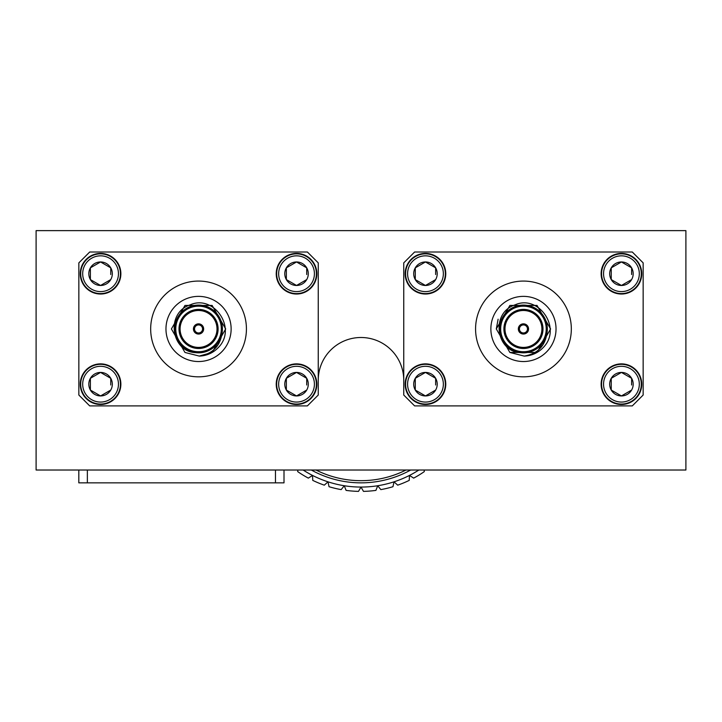 <?xml version="1.0" encoding="UTF-8"?>
<svg xmlns="http://www.w3.org/2000/svg" width="722" height="722" viewBox="0 0 722 722"><rect width="100%" height="100%" fill="white"/><g stroke="black" fill="none" stroke-linecap="round" stroke-linejoin="round"><path stroke-width="1.08" d="M303.141 470.022A106.811 106.811 0 0 0 312.509 475.419L308.33 478.126A111.152 111.152 0 0 1 297.699 471.619L297.87 470.022M324.295 485.166A111.152 111.152 0 0 1 312.77 480.392L312.509 475.419A106.811 106.811 0 0 0 327.996 481.827L324.295 485.166M424.13 470.022L424.301 471.619A111.152 111.152 0 0 1 413.67 478.126L409.491 475.419A106.811 106.811 0 0 0 418.859 470.022M409.23 480.392A111.152 111.152 0 0 1 397.705 485.166L394.004 481.827A106.811 106.811 0 0 0 409.491 475.419L409.23 480.392M392.967 486.709A111.152 111.152 0 0 1 380.846 489.615L377.705 485.744A106.811 106.811 0 0 0 394.004 481.827L392.967 486.709M375.918 490.391A111.152 111.152 0 0 1 363.491 491.375L361 487.061A106.811 106.811 0 0 0 377.705 485.744L375.918 490.391M341.154 489.615A111.152 111.152 0 0 1 329.033 486.709L327.996 481.827A106.811 106.811 0 0 0 344.295 485.744L341.154 489.615M318.249 380.25A42.751 42.751 0 0 1 361 337.499A42.751 42.751 0 0 1 403.751 380.25M358.509 491.375A111.152 111.152 0 0 1 346.082 490.391L344.295 485.744A106.811 106.811 0 0 0 361 487.061L358.509 491.375M410.674 470.022A102.596 102.596 0 0 1 311.326 470.022M315.983 470.022A100.43 100.43 0 0 0 406.017 470.022M523.125 323.862L523.125 324.945A4.016 4.016 0 0 0 519.434 328.952A4.016 4.016 0 0 0 523.125 332.959L523.125 334.042M523.775 334.042L523.775 332.959A4.016 4.016 0 0 0 527.466 328.952A4.016 4.016 0 0 0 523.775 324.945L523.775 323.862M523.125 332.959A4.016 4.016 0 0 0 523.775 332.959L523.775 333.609A4.666 4.666 0 0 0 528.116 328.952A4.666 4.666 0 0 0 523.775 324.295L523.775 324.945A4.016 4.016 0 0 0 523.125 324.945L523.125 324.295A4.666 4.666 0 0 0 518.784 328.952A4.666 4.666 0 0 0 523.125 333.609L523.125 332.959M507.792 346.957L520.354 352.616C496.059 351.758 490.319 312.807 515.057 304.865C538.702 294.107 562.7 328.519 542.935 347.851A27.147 27.147 0 0 1 524.199 356.09L509.876 352.462L496.303 328.952L509.876 305.442L537.024 305.442L550.597 328.952L537.024 352.462L509.876 352.462L496.303 328.952L509.876 305.442L537.024 305.442L550.597 328.952L537.024 352.462L509.876 352.462L496.303 328.952L509.876 305.442L537.024 305.442L550.597 328.952L537.024 352.462L509.876 352.462L496.303 328.952L509.876 305.442L537.024 305.442L550.597 328.952L537.024 352.462L509.876 352.462L496.303 328.952L498.117 319.205M547.312 328.952A23.862 23.862 0 0 1 511.519 349.619A23.862 23.862 0 0 1 511.519 308.285A23.862 23.862 0 0 1 547.312 328.952A23.862 23.862 0 0 1 511.519 349.619A23.862 23.862 0 0 1 511.519 308.285A23.862 23.862 0 0 1 547.312 328.952L544.596 317.888M544.46 340.27L547.186 331.416C545.661 345.576 537.998 353.798 524.199 356.09M521.167 352.706L530.39 351.785M542.998 328.952A19.548 19.548 0 0 0 513.676 312.021A19.548 19.548 0 0 0 513.676 345.874A19.548 19.548 0 0 0 542.998 328.952M541.906 328.952A18.456 18.456 0 0 0 514.217 312.969A18.456 18.456 0 0 0 514.217 344.935A18.456 18.456 0 0 0 541.906 328.952M528.549 328.952A5.099 5.099 0 0 0 520.896 324.53A5.099 5.099 0 0 0 520.896 333.374A5.099 5.099 0 0 0 528.549 328.952M643.149 395.042L643.149 262.862L632.292 252.005L414.608 252.005L403.751 262.862L403.751 395.042L414.608 405.899L632.292 405.899L643.149 395.042M641.741 273.719A20.306 20.306 0 0 1 621.434 294.025A20.306 20.306 0 0 1 601.128 273.719A20.306 20.306 0 0 1 621.434 253.413A20.306 20.306 0 0 1 641.741 273.719M641.307 273.719A19.873 19.873 0 0 1 611.498 290.93A19.873 19.873 0 0 1 611.498 256.509A19.873 19.873 0 0 1 641.307 273.719M639.313 273.719A17.888 17.888 0 0 1 612.491 289.206A17.888 17.888 0 0 1 612.491 258.232A17.888 17.888 0 0 1 639.313 273.719M621.434 285.47L631.615 279.594L621.434 285.47L611.254 279.594L611.254 267.844L621.434 261.96L631.615 267.844A11.751 11.751 0 0 1 621.434 285.47A11.751 11.751 0 0 1 611.254 267.844A11.751 11.751 0 0 1 631.615 267.844L631.615 274.541M611.254 279.594L615.631 282.122M616.362 282.546L617.707 283.322M631.615 273.701L631.615 272.14M621.434 261.96L617.057 264.487M616.326 264.911L614.973 265.687M611.254 267.844L611.254 275.29M631.615 267.844L627.237 265.317M626.506 264.893L625.153 264.117M641.741 384.185A20.306 20.306 0 0 1 621.434 404.491A20.306 20.306 0 0 1 601.128 384.185A20.306 20.306 0 0 1 621.434 363.879A20.306 20.306 0 0 1 641.741 384.185M641.307 384.185A19.873 19.873 0 0 1 611.498 401.396A19.873 19.873 0 0 1 611.498 366.975A19.873 19.873 0 0 1 641.307 384.185M639.313 384.185A17.888 17.888 0 0 1 612.491 399.672A17.888 17.888 0 0 1 612.491 368.698A17.888 17.888 0 0 1 639.313 384.185M621.434 395.936L631.615 390.06L621.434 395.936L611.254 390.06L611.254 378.31L621.434 372.426L631.615 378.31A11.751 11.751 0 0 1 621.434 395.936A11.751 11.751 0 0 1 611.254 378.31A11.751 11.751 0 0 1 631.615 378.31L631.615 385.007M611.254 390.06L615.631 392.587M616.362 393.012L617.707 393.788M631.615 384.167L631.615 382.606M621.434 372.426L617.057 374.953M616.326 375.377L614.973 376.153M611.254 378.31L611.254 385.756M631.615 378.31L627.237 375.783M626.506 375.359L625.153 374.583M445.772 273.719A20.306 20.306 0 0 1 425.466 294.025A20.306 20.306 0 0 1 405.159 273.719A20.306 20.306 0 0 1 425.466 253.413A20.306 20.306 0 0 1 445.772 273.719M445.339 273.719A19.873 19.873 0 0 1 415.529 290.93A19.873 19.873 0 0 1 415.529 256.509A19.873 19.873 0 0 1 445.339 273.719M443.353 273.719A17.888 17.888 0 0 1 416.522 289.206A17.888 17.888 0 0 1 416.522 258.232A17.888 17.888 0 0 1 443.353 273.719M425.466 285.47L435.646 279.594L425.466 285.47L415.285 279.594L415.285 267.844L425.466 261.96L435.646 267.844A11.751 11.751 0 0 1 425.466 285.47A11.751 11.751 0 0 1 415.285 267.844A11.751 11.751 0 0 1 435.646 267.844L435.646 274.541M415.285 279.594L419.662 282.122M420.394 282.546L421.747 283.322M435.646 273.701L435.646 272.14M425.466 261.96L421.088 264.487M420.357 264.911L419.013 265.687M415.285 267.844L415.285 275.29M435.646 267.844L431.269 265.317M430.538 264.893L429.193 264.117M445.772 384.185A20.306 20.306 0 0 1 425.466 404.491A20.306 20.306 0 0 1 405.159 384.185A20.306 20.306 0 0 1 425.466 363.879A20.306 20.306 0 0 1 445.772 384.185M445.339 384.185A19.873 19.873 0 0 1 415.529 401.396A19.873 19.873 0 0 1 415.529 366.975A19.873 19.873 0 0 1 445.339 384.185M443.353 384.185A17.888 17.888 0 0 1 416.522 399.672A17.888 17.888 0 0 1 416.522 368.698A17.888 17.888 0 0 1 443.353 384.185M425.466 395.936L435.646 390.06L425.466 395.936L415.285 390.06L415.285 378.31L425.466 372.426L435.646 378.31A11.751 11.751 0 0 1 425.466 395.936A11.751 11.751 0 0 1 415.285 378.31A11.751 11.751 0 0 1 435.646 378.31L435.646 385.007M415.285 390.06L419.662 392.587M420.394 393.012L421.747 393.788M435.646 384.167L435.646 382.606M425.466 372.426L421.088 374.953M420.357 375.377L419.013 376.153M415.285 378.31L415.285 385.756M435.646 378.31L431.269 375.783M430.538 375.359L429.193 374.583M523.45 281.075A47.878 47.878 0 0 0 481.989 352.896A47.878 47.878 0 0 0 564.911 352.896A47.878 47.878 0 0 0 523.45 281.075M523.45 296.372A32.571 32.571 0 0 0 495.238 345.242A32.571 32.571 0 0 0 551.662 345.242A32.571 32.571 0 0 0 523.45 296.372M36.1 457.197L36.1 230.625L685.9 230.625L685.9 470.022L36.1 470.022L36.1 457.197M284.008 482.856L284.008 470.022L284.008 482.856L78.815 482.856L78.815 470.022M198.875 334.042L198.875 332.959A4.016 4.016 0 0 0 202.566 328.952A4.016 4.016 0 0 0 198.875 324.945L198.875 323.862A5.099 5.099 0 0 0 198.225 323.862L198.225 324.945A4.016 4.016 0 0 0 194.534 328.952A4.016 4.016 0 0 0 198.225 332.959L198.225 334.042M198.225 332.959A4.016 4.016 0 0 0 198.875 332.959L198.875 333.609A4.666 4.666 0 0 0 203.216 328.952A4.666 4.666 0 0 0 198.875 324.295L198.875 324.945A4.016 4.016 0 0 0 198.225 324.945L198.225 324.295A4.666 4.666 0 0 0 193.884 328.952A4.666 4.666 0 0 0 198.225 333.609L198.225 332.959M195.454 352.616C171.159 351.758 165.419 312.807 190.157 304.865C213.802 294.107 237.8 328.519 218.035 347.851A27.147 27.147 0 0 1 199.299 356.09L184.976 352.462L171.403 328.952L184.976 305.442L212.124 305.442L225.697 328.952L212.124 352.462L199.119 356.09M219.56 340.27L222.286 331.416C220.761 345.576 213.098 353.798 199.299 356.09M196.267 352.706L205.49 351.785M218.098 328.952A19.548 19.548 0 0 0 188.776 312.021A19.548 19.548 0 0 0 188.776 345.874A19.548 19.548 0 0 0 218.098 328.952M222.412 328.952A23.862 23.862 0 0 1 186.619 349.619A23.862 23.862 0 0 1 186.619 308.285A23.862 23.862 0 0 1 222.412 328.952A23.862 23.862 0 0 1 186.619 349.619A23.862 23.862 0 0 1 186.619 308.285A23.862 23.862 0 0 1 222.412 328.952M217.006 328.952A18.456 18.456 0 0 0 189.317 312.969A18.456 18.456 0 0 0 189.317 344.935A18.456 18.456 0 0 0 217.006 328.952M203.649 328.952A5.099 5.099 0 0 0 195.996 324.53A5.099 5.099 0 0 0 195.996 333.374A5.099 5.099 0 0 0 203.649 328.952M318.249 395.042L318.249 262.862L307.392 252.005L89.709 252.005L78.851 262.862L78.851 395.042L89.709 405.899L307.392 405.899L318.249 395.042M316.841 273.719A20.306 20.306 0 0 1 296.534 294.025A20.306 20.306 0 0 1 276.228 273.719A20.306 20.306 0 0 1 296.534 253.413A20.306 20.306 0 0 1 316.841 273.719M316.407 273.719A19.873 19.873 0 0 1 286.598 290.93A19.873 19.873 0 0 1 286.598 256.509A19.873 19.873 0 0 1 316.407 273.719M314.413 273.719A17.888 17.888 0 0 1 287.591 289.206A17.888 17.888 0 0 1 287.591 258.232A17.888 17.888 0 0 1 314.413 273.719M296.534 285.47L306.715 279.594L296.534 285.47L286.354 279.594L286.354 267.844L296.534 261.96L306.715 267.844A11.751 11.751 0 0 1 296.534 285.47A11.751 11.751 0 0 1 286.354 267.844A11.751 11.751 0 0 1 306.715 267.844L306.715 274.541M286.354 279.594L290.731 282.122M291.462 282.546L292.807 283.322M306.715 273.701L306.715 272.14M296.534 261.96L292.157 264.487M291.426 264.911L290.073 265.687M286.354 267.844L286.354 275.29M306.715 267.844L302.337 265.317M301.606 264.893L300.253 264.117M316.841 384.185A20.306 20.306 0 0 1 296.534 404.491A20.306 20.306 0 0 1 276.228 384.185A20.306 20.306 0 0 1 296.534 363.879A20.306 20.306 0 0 1 316.841 384.185M316.407 384.185A19.873 19.873 0 0 1 286.598 401.396A19.873 19.873 0 0 1 286.598 366.975A19.873 19.873 0 0 1 316.407 384.185M314.413 384.185A17.888 17.888 0 0 1 287.591 399.672A17.888 17.888 0 0 1 287.591 368.698A17.888 17.888 0 0 1 314.413 384.185M296.534 395.936L306.715 390.06L296.534 395.936L286.354 390.06L286.354 378.31L296.534 372.426L306.715 378.31A11.751 11.751 0 0 1 296.534 395.936A11.751 11.751 0 0 1 286.354 378.31A11.751 11.751 0 0 1 306.715 378.31L306.715 385.007M286.354 390.06L290.731 392.587M291.462 393.012L292.807 393.788M306.715 384.167L306.715 382.606M296.534 372.426L292.157 374.953M291.426 375.377L290.073 376.153M286.354 378.31L286.354 385.756M306.715 378.31L302.337 375.783M301.606 375.359L300.253 374.583M120.872 273.719A20.306 20.306 0 0 1 100.566 294.025A20.306 20.306 0 0 1 80.259 273.719A20.306 20.306 0 0 1 100.566 253.413A20.306 20.306 0 0 1 120.872 273.719M120.439 273.719A19.873 19.873 0 0 1 90.629 290.93A19.873 19.873 0 0 1 90.629 256.509A19.873 19.873 0 0 1 120.439 273.719M118.453 273.719A17.888 17.888 0 0 1 91.622 289.206A17.888 17.888 0 0 1 91.622 258.232A17.888 17.888 0 0 1 118.453 273.719M100.566 285.47L110.746 279.594L100.566 285.47L90.385 279.594L90.385 267.844L100.566 261.96L110.746 267.844A11.751 11.751 0 0 1 100.566 285.47A11.751 11.751 0 0 1 90.385 267.844A11.751 11.751 0 0 1 110.746 267.844L110.746 274.541M90.385 279.594L94.763 282.122M95.494 282.546L96.847 283.322M110.746 273.701L110.746 272.14M100.566 261.96L96.188 264.487M95.457 264.911L94.113 265.687M90.385 267.844L90.385 275.29M110.746 267.844L106.369 265.317M105.638 264.893L104.293 264.117M120.872 384.185A20.306 20.306 0 0 1 100.566 404.491A20.306 20.306 0 0 1 80.259 384.185A20.306 20.306 0 0 1 100.566 363.879A20.306 20.306 0 0 1 120.872 384.185M120.439 384.185A19.873 19.873 0 0 1 90.629 401.396A19.873 19.873 0 0 1 90.629 366.975A19.873 19.873 0 0 1 120.439 384.185M118.453 384.185A17.888 17.888 0 0 1 91.622 399.672A17.888 17.888 0 0 1 91.622 368.698A17.888 17.888 0 0 1 118.453 384.185M100.566 395.936L110.746 390.06L100.566 395.936L90.385 390.06L90.385 378.31L100.566 372.426L110.746 378.31A11.751 11.751 0 0 1 100.566 395.936A11.751 11.751 0 0 1 90.385 378.31A11.751 11.751 0 0 1 110.746 378.31L110.746 385.007M90.385 390.06L94.763 392.587M95.494 393.012L96.847 393.788M110.746 384.167L110.746 382.606M100.566 372.426L96.188 374.953M95.457 375.377L94.113 376.153M90.385 378.31L90.385 385.756M110.746 378.31L106.369 375.783M105.638 375.359L104.293 374.583M198.55 281.075A47.878 47.878 0 0 0 157.089 352.896A47.878 47.878 0 0 0 240.011 352.896A47.878 47.878 0 0 0 198.55 281.075M198.55 296.372A32.571 32.571 0 0 0 170.338 345.242A32.571 32.571 0 0 0 226.762 345.242A32.571 32.571 0 0 0 198.55 296.372M546.229 328.952A22.779 22.779 0 0 0 512.06 309.224A22.779 22.779 0 0 0 512.06 348.681A22.779 22.779 0 0 0 546.229 328.952M275.461 482.856L275.461 470.022M87.362 482.856L87.362 470.022M221.329 328.952A22.779 22.779 0 0 0 187.16 309.224A22.779 22.779 0 0 0 187.16 348.681A22.779 22.779 0 0 0 221.329 328.952"/></g></svg>
